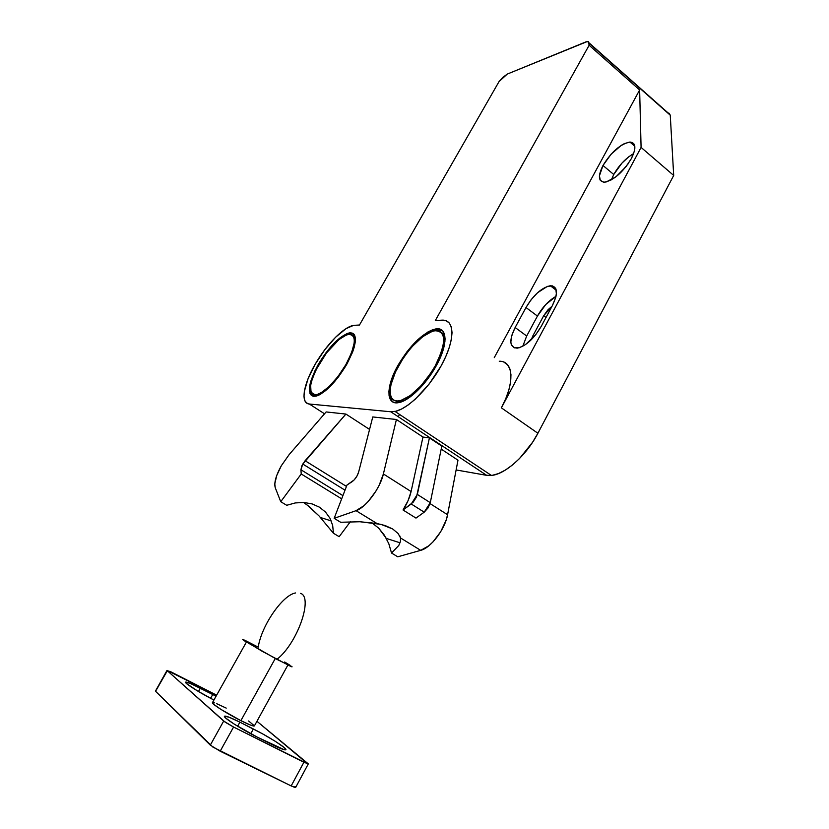 <?xml version="1.0" encoding="UTF-8"?>
<svg xmlns="http://www.w3.org/2000/svg" width="829" height="829" viewBox="0 0 829 829"><rect width="100%" height="100%" fill="white"/><g stroke="black" fill="none" stroke-linecap="round" stroke-linejoin="round"><path stroke-width="1.24" d="M391.568 400.283L390.345 396.656L390.158 392.076C389.889 396.79 390.842 400.127 393.039 402.096M398.013 365.288L398.635 365.713L398.013 365.288L407.08 351.589L417.567 339.911L428.044 331.901L432.8 329.693L436.987 328.823L440.448 329.351L443.018 331.289L444.593 334.584L445.09 339.123L442.738 351.258L436.23 365.827C426.282 384.107 409.277 400.718 399.018 402.552C385.754 405.733 385.837 386.428 398.013 365.288C410.148 345.071 422.572 332.989 435.287 329.03C447.515 326.17 448.53 344.056 436.23 365.827L426.583 380.428L415.402 392.645L404.542 400.49L399.785 402.376L395.734 402.811L392.542 401.816L390.293 399.443L389.081 395.806L388.915 391.07L391.651 379.102L398.013 365.288M435.266 365.817L435.961 366.304L435.266 365.817C423.598 385.298 411.785 396.956 399.827 400.78C387.216 403.806 387.267 385.444 398.873 365.299C410.428 346.045 422.262 334.533 434.365 330.75C446.354 330.719 446.655 342.408 435.266 365.817L441.463 351.962L443.111 345.766L443.712 340.408L443.246 336.077L441.753 332.926L439.308 331.072L436.023 330.564L432.033 331.382L422.614 336.761L412.427 346.325L407.516 352.242L402.935 358.636L395.454 371.993L391.029 384.501L390.2 389.879L390.376 394.386L391.537 397.837L393.682 400.086L396.739 401.029L400.594 400.594L410.137 395.661L420.842 385.931L430.966 372.905L435.266 365.817M444.976 341.258C444.976 336.647 443.681 333.631 441.09 332.211L443.007 333.818L444.51 336.968L444.976 341.258M353.734 333.932L350.335 333.652L347.206 334.678L351.382 333.527M318.409 364.169C329.217 346.512 339.496 336.087 349.227 332.895C358.232 333.185 357.372 343.745 346.636 364.563L338.346 377.06L329.134 387.526L320.481 394.293L316.813 395.941L313.766 396.345L311.466 395.526L309.973 393.516L309.59 386.366L310.678 381.527L315.175 370.221L326.253 352.346L339.33 338.346L347.113 333.496L350.273 332.771L352.771 333.248L354.501 334.926L355.382 337.776L354.429 346.522L352.615 352.097L346.636 364.563C335.704 382.449 325.414 392.998 315.787 396.2C306.543 395.64 307.414 384.957 318.409 364.169L318.875 364.47L318.409 364.169M345.921 364.553C335.517 381.578 325.724 391.62 316.543 394.677C307.746 394.148 308.585 383.982 319.051 364.18C329.341 347.351 339.123 337.424 348.398 334.377C356.978 334.667 356.149 344.729 345.921 364.553L346.439 364.905L345.921 364.553L351.62 352.698L354.242 342.781L354.263 339.051L353.434 336.336L351.797 334.729L349.423 334.263L346.408 334.947L338.999 339.558L326.533 352.905L315.963 369.941L311.683 380.718L310.647 385.34L311.03 392.138L312.45 394.034L314.647 394.811L317.548 394.417L321.041 392.842L329.279 386.397L338.045 376.439L345.921 364.553M313.248 394.49L319.061 395.039L315.787 395.557L313.248 394.49M302.772 464.043L345.009 490.177L302.772 464.043L345.911 414.065L326.129 411.94L289.186 454.551L326.129 411.94L345.911 414.065L369.568 429.432L345.911 414.065L305.103 460.737L346.46 486.416L305.103 460.737L301.943 465.66L300.917 469.753L302.772 464.043M342.905 495.628L300.917 469.753L342.905 495.628M438.365 329.704L438.541 328.875L438.365 329.704M613.75 174.494L621.885 163.178L628.641 156.888L633.636 153.562C625.646 158.318 619.014 165.292 613.75 174.494L602.994 165.489C611.398 151.852 620.372 144.039 629.905 142.039C635.957 142.629 636.444 148.153 631.366 158.588L626.113 166.567L615.916 176.826L606.206 181.965L603.688 182.183L600.289 180.349L599.429 175.789L602.994 165.489L611.17 154.121L621.325 145.324L624.579 143.51L630.164 142.039L633.791 143.624L634.869 148.07L634.372 151.179L631.366 158.588C622.89 172.339 613.937 180.204 604.507 182.193C598.289 181.572 597.782 176.007 602.994 165.489L613.75 174.494L611.346 179.883M503.908 362.138L507.503 364.729L509.908 368.967L510.965 374.718L510.623 381.775L508.871 389.879L505.752 398.687L501.379 407.847L641.086 147.417L639.636 89.978L589.139 45.263L435.318 320.543L441.826 320.16C454.24 319.165 455.504 337.755 443.277 361.817C431.204 385.868 408.676 408.78 395.05 411.453L390.749 411.764L309.362 404.024L324.522 413.795L309.362 404.024C300.171 403.474 303.383 384.324 315.248 364.118C326.305 344.729 343.641 326.958 353.403 325.445L346.056 328.626L335.672 337.154L324.906 349.579L315.248 364.118L308.036 378.791L304.326 391.516L303.994 396.552L304.73 400.417L306.543 402.946L309.362 404.024L390.749 411.764L395.734 411.288L401.619 409.008L408.169 404.977L415.122 399.329L429.08 384.128L441.121 365.9L445.753 356.615L449.194 347.745L451.318 339.662L452.043 332.698L451.38 327.103L449.37 323.072L446.137 320.74L435.318 320.543L589.139 45.263L588.414 41.605L586.072 41.823L507.265 74.082L502.882 77.325L499.027 81.605L359.475 325.02L354.563 325.3L359.475 325.02L499.027 81.605L507.265 74.082L587.471 41.46L670.257 115.2L673.697 175.447L537.897 433.256L501.379 407.847L641.086 147.417L673.697 175.447L641.086 147.417L639.636 89.978L589.139 45.263L589.201 43.357L670.257 115.2L669.221 113.272L668.101 112.993M620.61 172.712L628.04 163.955L620.61 172.712M281.352 465.691L289.186 454.551L281.352 465.691C275.933 475.514 273.891 482.851 275.238 487.701L280.751 501.711L286.72 505.286L280.751 501.711L301.228 473.991L300.917 469.753L301.228 473.991L341.672 498.84L301.228 473.991L280.751 501.711L275.238 487.701L274.782 483.867L276.72 475.545L281.352 465.691M398.127 533.513L392.677 528.985L381.06 524.384L359.921 521.742L340.667 522.27L334.16 518.332L356.045 510.674L334.16 518.332L340.667 522.27L359.921 521.742L376.977 523.513L356.045 510.674L363.921 505.721L368.117 501.597L375.951 491.079L379.174 485.245L383.392 473.95L396.417 419.495L372.77 416.946L396.417 419.495L422.966 437.049L411.091 491.545L422.966 437.049L429.412 437.899L422.966 437.049L396.417 419.495L383.392 473.95L411.091 491.545L408.075 500.612L403.039 509.99L413.215 502.167L416.49 497.058L429.412 437.899L441.805 446.106L430.282 502.675L428.023 507.959L424.21 512.167L415.982 518.094L424.21 512.167L411.236 503.991L424.21 512.167L430.282 502.675L417.35 494.447L430.282 502.675L441.805 446.106L429.412 437.899L417.35 494.447L411.236 503.991L403.039 509.99L415.982 518.094L403.039 509.99C407.06 503.638 409.744 497.483 411.091 491.545L383.392 473.95C380.293 488.167 365.662 507.773 356.045 510.674L376.977 523.513L385.205 525.565L392.677 528.985L398.127 533.513L400.542 537.969L400.386 541.648L398.79 545.451L391.537 553.036L397.754 556.798L420.717 550.342L400.542 537.969L420.717 550.342C430.831 547.979 445.194 528.975 447.577 514.736L457.981 460.188L441.194 449.09L457.981 460.188L447.577 514.736L430.054 503.597L447.577 514.736L446.126 520.187L440.748 531.658L433.039 541.855L428.821 545.793L420.717 550.342L397.754 556.798L391.537 553.036L388.811 543.72L384.469 535.306L378.739 528.197L371.703 522.674M499.255 361.247C513.472 360.646 515.203 382.615 501.379 407.847L537.897 433.256C526.529 455.318 505.255 474.343 491.41 475.442L486.664 475.338L390.749 411.764L486.664 475.338L456.116 469.95L486.664 475.338L492.167 475.349L498.457 473.587L505.317 470.095L512.457 464.996L519.586 458.468L532.591 442.251L537.897 433.256L673.697 175.447L670.257 115.2M306.378 504.333L319.092 515.98L309.217 506.571L303.569 502.457M543.7 315.714L552.031 306.274L548.031 309.714L543.7 315.714L546.021 317.455L543.7 315.714L532.881 335.828L534.094 336.719L532.881 335.828L543.7 315.714M531.213 339.797L532.881 335.828L531.213 339.797M398.241 416.728L399.526 414.427M639.636 89.978L494.25 357.662L639.636 89.978M525.99 307.518L531.223 299.57L537.638 292.668L547.389 286.388L552.591 285.891L555.772 288.554L556.394 294.046L555.689 297.611L552.342 305.683L541.202 326.429L535.741 334.709L525.648 344.491L519.213 347.765L514.198 347.838L511.317 344.75L510.819 342.17L511.773 335.455L515.141 327.528L525.99 307.518C533.513 294.948 541.627 287.684 550.311 285.725C557.699 286.254 558.383 292.896 552.342 305.683L541.202 326.429C533.752 338.937 525.773 346.19 517.286 348.159C509.514 347.569 508.799 340.688 515.141 327.528L526.684 336.014L522.809 346.263L526.684 336.014L515.141 327.528L525.99 307.518L537.43 316.067L526.684 336.014L537.43 316.067L525.99 307.518M556 296.367L545.751 304.533L537.43 316.067C542.529 307.082 548.715 300.512 556 296.367M334.16 518.332L346.999 485.017L354.118 479.96L356.905 476.178L358.636 472.084C357.34 476.167 355.185 479.359 352.149 481.659L346.999 485.017L334.16 518.332M358.636 472.084L372.77 416.946L358.636 472.084M350.356 521.721L339.165 536.684L333.445 533.265L332.667 525.431L329.973 518.218L325.476 512.011L319.403 507.151L312.087 503.908L303.891 502.467L295.279 502.934L286.72 505.286L295.279 502.934L303.891 502.467L312.087 503.908L319.403 507.151L325.476 512.011L329.973 518.218L332.667 525.431L333.445 533.265L339.165 536.684L350.356 521.721M319.092 515.98L333.445 533.265L319.092 515.98M399.775 535.876L400.542 537.969L400.386 541.648L398.79 545.451L391.537 553.036L388.811 543.72M400.055 542.798L386.335 538.435L378.739 528.197L371.879 522.788M352.905 335.486L354.553 337.102L355.454 340.532L352.719 335.393M312.284 395.993L310.46 389.682L311.103 394.252M394.169 400.355L401.112 401.64L403.982 400.77L398.013 401.878L394.169 400.355M436.531 329.911L442.323 330.533L438.23 329.704L431.909 331.424L436.531 329.911L435.287 329.03M244.12 639.936C242.078 639.055 242.182 639.356 244.441 640.848L276.896 659.376C297.383 643.532 313.435 597.305 300.585 593.367C313.435 597.305 297.383 643.532 276.896 659.376L292.077 666.806M248.617 720.981L254.42 725.872L250.638 725.126L240.887 720.65L275.269 658.506L240.887 720.65C249.456 724.909 253.975 726.639 254.43 725.831L287.87 665.076M155.614 690.795L167.033 670.381L216.649 695.158L170.525 671.645L167.323 670.744L225.239 722.225L233.571 727.033L307.828 763.934L256.938 721.271L308.305 763.882L303.901 762.255L291.166 785.933L295.155 787.529L295.673 787.374L295.041 786.607M213.913 700.039L197.623 691.003L186.587 683.593L185.592 682.122L190.173 683.355L216.079 696.173L212.773 694.453L210.607 698.319L212.773 694.453L200.359 688.132L198.452 691.5L200.359 688.132C191.095 683.469 186.152 681.511 185.52 682.267L185.52 682.267C184.96 683.49 200.4 693.179 213.913 700.039M257.249 737.116L234.338 724.194L225.809 718.142L224.39 716.235L228.98 717.178L239.892 722.173L262.347 733.717L275.332 741.354L284.067 747.426L285.964 749.571L284.233 749.717L257.249 737.116C242.12 729.603 223.654 717.893 224.358 716.339C224.991 715.396 230.172 717.334 239.892 722.173L237.643 726.245L239.892 722.173L253.373 728.971L250.752 733.738L253.373 728.971C268.119 736.328 286.482 747.913 285.964 749.613C285.497 750.577 280.565 748.742 271.187 744.11L257.249 737.116M246.389 642.092L212.379 702.764C211.789 704.039 227.695 714.049 240.887 720.65L220.918 709.386L213.571 704.225L212.473 702.598M213.043 702.536L214.452 702.868M216.566 703.634L226.224 708.111M167.033 670.381L155.572 691.282L167.323 670.744L223.685 721.054L210.297 745.116L155.572 691.282L212.939 747.116L291.166 785.933L220.172 751.219L233.571 727.033L303.901 762.255L291.166 785.933L295.673 787.415L308.274 763.944M291.528 666.309L291.476 666.267C292.461 667.003 292.233 667.055 290.782 666.443L262.306 651.366L242.669 639.449M290.057 665.304L284.668 661.998M295.57 592.942C282.544 595.025 261.373 625.771 258.244 647.148L244.793 640.247M220.172 751.219L233.571 727.033L223.685 721.054L210.297 745.116L220.172 751.219M350.335 333.652L349.227 332.895M316.543 394.677L317.683 395.412M634.817 146.256L629.905 142.039M668.164 113.003L589.201 42.994M491.41 475.442L395.05 411.453M550.311 285.725L556.321 290.326M320.543 517.524L331.248 520.923M399.827 400.78L401.112 401.64"/></g></svg>
